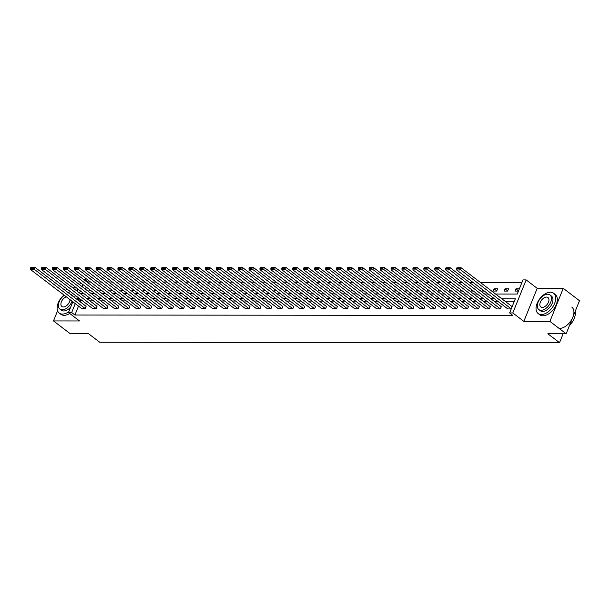 <?xml version="1.0" encoding="UTF-8"?>
<svg xmlns="http://www.w3.org/2000/svg" width="610" height="610" viewBox="0 0 610 610"><rect width="100%" height="100%" fill="white"/><g stroke="black" fill="none" stroke-linecap="round" stroke-linejoin="round"><path stroke-width="0.91" d="M66.52 288.652L65.674 290.741M57.569 310.803L53.482 320.936L79.529 320.959L68.488 312.541L72.826 301.782M566.149 333.777L549.9 321.394L563.251 288.347L579.5 300.73L566.149 333.777L547.833 333.762L559.53 342.675L99.735 342.248L88.038 333.334L69.723 333.312L53.482 320.936M76.433 287.897L72.849 287.889M83.654 279.494L85.026 279.494L84.698 280.295M90.486 281.972L88.275 281.972L85.026 279.494M521.969 282.377L480.23 282.338M472.895 282.331L469.303 282.323M461.968 282.316L458.377 282.316M451.042 282.308L447.45 282.308M440.115 282.3L436.524 282.293M429.188 282.285L425.597 282.285M418.262 282.277L414.678 282.277M407.335 282.27L403.751 282.262M396.408 282.255L392.825 282.255M385.482 282.247L381.898 282.247M374.563 282.239L370.971 282.232M363.636 282.224L360.045 282.224M352.71 282.216L349.118 282.216M341.783 282.209L338.192 282.201M330.856 282.194L327.265 282.194M319.93 282.186L316.346 282.186M309.003 282.178L305.419 282.171M298.077 282.163L294.493 282.163M287.15 282.156L283.566 282.156M276.223 282.148L272.639 282.14M265.304 282.133L261.713 282.133M254.378 282.125L250.786 282.125M243.451 282.117L239.86 282.11M232.524 282.102L228.933 282.102M221.598 282.094L218.014 282.094M210.671 282.087L207.087 282.079M199.744 282.072L196.161 282.072M188.818 282.064L185.234 282.064M177.891 282.056L174.307 282.049M166.972 282.041L163.381 282.041M156.046 282.034L152.454 282.034M145.119 282.026L141.528 282.018M134.192 282.011L130.601 282.011M123.266 282.003L119.674 282.003M112.339 281.995L108.755 281.988M101.412 281.98L97.829 281.98M495.587 294.035L517.25 294.058L522.968 279.898L526.155 279.906L512.804 312.953L509.617 312.945L515.336 298.793L501.809 298.778M563.251 288.347L537.196 288.324L526.155 279.906M559.53 342.675L563.129 333.777M446.04 267.737L450.134 267.714L501.29 306.7L500.391 308.935L496.883 308.935L445.727 269.948L449.234 269.948L450.134 267.714L446.04 267.737L445.681 268.629L448.129 268.636L448.495 267.737M424.194 267.714L428.281 267.691L479.437 306.685L478.537 308.912L475.03 308.912L423.881 269.925L427.381 269.925L428.281 267.691L424.194 267.714L423.828 268.613L426.283 268.613L426.642 267.721M402.341 267.698L406.428 267.676L457.584 306.662L456.684 308.896L453.184 308.889L402.028 269.902L405.528 269.91L406.428 267.676L402.341 267.698L401.975 268.591L404.43 268.591L404.788 267.698M380.487 267.676L384.582 267.653L435.731 306.639L434.831 308.873L431.331 308.873L380.175 269.887L383.675 269.887L384.582 267.653L380.487 267.676L380.129 268.568L382.577 268.575L382.935 267.676M358.634 267.653L362.729 267.63L413.885 306.624L412.978 308.851L409.478 308.851L358.322 269.864L361.821 269.864L362.729 267.63L358.634 267.653L358.276 268.552L360.723 268.552L361.089 267.66M336.781 267.637L340.876 267.615L392.032 306.601L391.132 308.835L387.625 308.828L336.468 269.841L339.976 269.849L340.876 267.615L336.781 267.637L336.423 268.53L338.878 268.53L339.236 267.637M314.935 267.615L319.022 267.592L370.178 306.578L369.279 308.812L365.779 308.812L314.623 269.826L318.123 269.826L319.022 267.592L314.935 267.615L314.569 268.507L317.025 268.514L317.383 267.615M293.082 267.592L297.169 267.569L348.325 306.563L347.425 308.79L343.926 308.79L292.769 269.803L296.269 269.803L297.169 267.569L293.082 267.592L292.716 268.491L295.171 268.491L295.53 267.599M271.229 267.577L275.323 267.554L326.48 306.54L325.572 308.774L322.072 308.767L270.916 269.78L274.416 269.788L275.323 267.554L271.229 267.577L270.87 268.469L273.318 268.469L273.676 267.577M249.376 267.554L253.47 267.531L304.626 306.517L303.719 308.752L300.219 308.752L249.063 269.765L252.57 269.765L253.47 267.531L249.376 267.554L249.017 268.446L251.465 268.453L251.831 267.554M227.522 267.531L231.617 267.508L282.773 306.502L281.873 308.729L278.366 308.729L227.217 269.742L230.717 269.742L231.617 267.508L227.522 267.531L227.164 268.43L229.619 268.43L229.978 267.538M205.677 267.515L209.764 267.493L260.92 306.479L260.02 308.713L256.52 308.706L205.364 269.719L208.864 269.727L209.764 267.493L205.677 267.515L205.311 268.408L207.766 268.408L208.124 267.515M183.823 267.493L187.918 267.47L239.067 306.456L238.167 308.69L234.667 308.69L183.511 269.704L187.011 269.704L187.918 267.47L183.823 267.493L183.465 268.385L185.913 268.392L186.271 267.493M161.97 267.47L166.065 267.447L217.221 306.441L216.314 308.668L212.814 308.668L161.658 269.681L165.157 269.681L166.065 267.447L161.97 267.47L161.612 268.369L164.059 268.369L164.425 267.477M140.117 267.454L144.212 267.432L195.368 306.418L194.46 308.652L190.96 308.645L139.804 269.658L143.312 269.666L144.212 267.432L140.117 267.454L139.759 268.347L142.206 268.347L142.572 267.454M118.264 267.432L122.358 267.409L173.514 306.395L172.615 308.629L169.107 308.629L117.959 269.635L121.459 269.643L122.358 267.409L118.264 267.432L117.905 268.324L120.361 268.331L120.719 267.432M96.418 267.409L100.505 267.386L151.661 306.38L150.761 308.607L147.262 308.607L96.105 269.62L99.605 269.62L100.505 267.386L96.418 267.409L96.052 268.308L98.507 268.308L98.866 267.416M74.565 267.394L78.659 267.371L129.808 306.357L128.908 308.591L125.408 308.584L74.252 269.597L77.752 269.605L78.659 267.371L74.565 267.394L74.206 268.286L76.654 268.286L77.012 267.394M52.712 267.371L56.806 267.348L107.962 306.334L107.055 308.568L103.555 308.568L52.399 269.574L55.899 269.582L56.806 267.348L52.712 267.371L52.353 268.263L54.801 268.27L55.167 267.371M30.858 267.348L34.953 267.325L86.109 306.319L85.209 308.546L81.702 308.546L30.546 269.559L34.053 269.559L34.953 267.325L30.858 267.348L30.5 268.248L32.948 268.248L33.314 267.355M514.337 301.264L505.057 301.256M497.714 301.248L494.13 301.248M486.788 301.241L483.204 301.233M475.869 301.226L472.277 301.226M464.942 301.218L461.351 301.218M454.015 301.21L450.424 301.203M443.089 301.195L439.497 301.195M432.162 301.188L428.571 301.188M421.236 301.18L417.652 301.172M410.309 301.165L406.725 301.165M399.382 301.157L395.798 301.157M388.456 301.149L384.872 301.142M377.529 301.134L373.945 301.134M366.61 301.127L363.019 301.127M355.683 301.119L352.092 301.111M344.757 301.104L341.165 301.104M333.83 301.096L330.239 301.096M322.904 301.088L319.32 301.081M311.977 301.073L308.393 301.073M301.05 301.065L297.466 301.065M290.124 301.058L286.54 301.05M279.197 301.043L275.613 301.043M268.278 301.035L264.687 301.035M257.351 301.027L253.76 301.02M246.425 301.012L242.833 301.012M235.498 301.004L231.907 301.004M224.571 300.997L220.98 300.989M213.645 300.982L210.061 300.982M202.718 300.974L199.135 300.974M191.792 300.966L188.208 300.959M180.865 300.951L177.281 300.951M169.938 300.943L166.355 300.943M159.019 300.936L155.428 300.928M148.093 300.921L144.501 300.921M137.166 300.913L133.575 300.913M126.239 300.905L122.648 300.898M115.313 300.89L111.729 300.89M104.386 300.882L100.802 300.882M93.46 300.875L89.876 300.867M82.533 300.86L80.642 300.86L80.245 301.843M78.515 306.113L74.923 315.019L512.865 315.423L509.617 312.945M41.785 267.363L45.88 267.34L97.036 306.327L96.128 308.561L92.629 308.553L41.472 269.567L44.98 269.574L45.88 267.34L41.785 267.363L41.427 268.255L43.874 268.255L44.24 267.363M63.638 267.378L67.733 267.355L118.889 306.35L117.982 308.576L114.482 308.576L63.326 269.589L66.825 269.589L67.733 267.355L63.638 267.378L63.28 268.278L65.727 268.278L66.086 267.386M85.492 267.401L89.578 267.378L140.735 306.365L139.835 308.599L136.335 308.599L85.179 269.605L88.679 269.612L89.578 267.378L85.492 267.401L85.126 268.293L87.581 268.301L87.939 267.401M107.345 267.424L111.432 267.401L162.588 306.388L161.688 308.622L158.188 308.614L107.032 269.628L110.532 269.635L111.432 267.401L107.345 267.424L106.979 268.316L109.434 268.316L109.792 267.424M129.19 267.439L133.285 267.416L184.441 306.411L183.541 308.637L180.034 308.637L128.878 269.65L132.385 269.65L133.285 267.416L129.19 267.439L128.832 268.339L131.287 268.339L131.646 267.447M151.044 267.462L155.138 267.439L206.294 306.426L205.387 308.66L201.887 308.66L150.731 269.666L154.238 269.673L155.138 267.439L151.044 267.462L150.685 268.354L153.133 268.362L153.499 267.462M172.897 267.485L176.992 267.462L228.14 306.449L227.24 308.683L223.74 308.675L172.584 269.689L176.084 269.696L176.992 267.462L172.897 267.485L172.538 268.377L174.986 268.377L175.344 267.485M194.75 267.5L198.837 267.477L249.993 306.472L249.093 308.698L245.594 308.698L194.438 269.712L197.937 269.712L198.837 267.477L194.75 267.5L194.384 268.4L196.839 268.4L197.198 267.508M216.603 267.523L220.69 267.5L271.846 306.487L270.947 308.721L267.439 308.721L216.291 269.734L219.791 269.734L220.69 267.5L216.603 267.523L216.237 268.415L218.693 268.423L219.051 267.523M238.449 267.546L242.544 267.523L293.7 306.51L292.8 308.744L289.292 308.736L238.136 269.75L241.644 269.757L242.544 267.523L238.449 267.546L238.091 268.438L240.538 268.438L240.904 267.546M260.302 267.561L264.397 267.538L315.553 306.533L314.646 308.759L311.146 308.759L259.99 269.772L263.489 269.772L264.397 267.538L260.302 267.561L259.944 268.461L262.392 268.461L262.757 267.569M282.156 267.584L286.25 267.561L337.399 306.548L336.499 308.782L332.999 308.782L281.843 269.795L285.343 269.795L286.25 267.561L282.156 267.584L281.797 268.476L284.245 268.484L284.603 267.584M304.009 267.607L308.096 267.584L359.252 306.571L358.352 308.805L354.852 308.797L303.696 269.811L307.196 269.818L308.096 267.584L304.009 267.607L303.643 268.499L306.098 268.499L306.456 267.607M325.854 267.622L329.949 267.599L381.105 306.594L380.205 308.82L376.698 308.82L325.549 269.833L329.049 269.833L329.949 267.599L325.854 267.622L325.496 268.522L327.951 268.522L328.31 267.63M347.708 267.645L351.802 267.622L402.958 306.609L402.051 308.843L398.551 308.843L347.395 269.856L350.902 269.856L351.802 267.622L347.708 267.645L347.349 268.537L349.797 268.545L350.163 267.645M369.561 267.668L373.656 267.645L424.812 306.632L423.904 308.866L420.404 308.858L369.248 269.872L372.748 269.879L373.656 267.645L369.561 267.668L369.202 268.56L371.65 268.56L372.016 267.668M391.414 267.683L395.501 267.66L446.657 306.655L445.757 308.881L442.258 308.881L391.101 269.894L394.601 269.894L395.501 267.66L391.414 267.683L391.056 268.583L393.503 268.583L393.862 267.691M413.267 267.706L417.354 267.683L468.511 306.67L467.611 308.904L464.111 308.904L412.955 269.917L416.455 269.917L417.354 267.683L413.267 267.706L412.901 268.598L415.357 268.606L415.715 267.706M435.113 267.729L439.208 267.706L490.364 306.693L489.464 308.927L485.957 308.919L434.8 269.933L438.308 269.94L439.208 267.706L435.113 267.729L434.755 268.621L437.21 268.621L437.568 267.729M511.233 308.942L507.81 308.942L456.654 269.955L460.161 269.955L461.061 267.721L456.966 267.744L456.608 268.644L459.055 268.644L459.421 267.752M74.923 315.019L71.675 312.541L68.488 312.541M537.196 288.324L523.845 321.371L549.9 321.394M523.845 321.371L512.804 312.953M74.557 297.512L75.396 295.423M77.127 291.153L77.966 289.064M79.696 284.794L80.535 282.704M79.285 298.389L77.394 298.381L76.99 299.373M75.266 303.643L71.675 312.541M494.466 298.77L490.882 298.77M483.539 298.763L479.956 298.763M472.613 298.755L469.029 298.748M461.686 298.74L458.102 298.74M450.767 298.732L447.176 298.732M439.841 298.725L436.249 298.717M428.914 298.709L425.322 298.709M417.987 298.702L414.396 298.702M407.061 298.694L403.477 298.687M396.134 298.679L392.55 298.679M385.207 298.671L381.624 298.671M374.281 298.664L370.697 298.656M363.354 298.648L359.77 298.648M352.435 298.641L348.844 298.641M341.508 298.633L337.917 298.625M330.582 298.618L326.99 298.618M319.655 298.61L316.064 298.61M308.729 298.603L305.137 298.595M297.802 298.587L294.218 298.587M286.875 298.58L283.292 298.58M275.949 298.572L272.365 298.565M265.022 298.557L261.438 298.557M254.103 298.549L250.512 298.549M243.177 298.542L239.585 298.534M232.25 298.526L228.658 298.526M221.323 298.519L217.732 298.519M210.397 298.511L206.805 298.503M199.47 298.496L195.886 298.496M188.543 298.488L184.96 298.488M177.617 298.481L174.033 298.473M166.69 298.465L163.106 298.465M155.763 298.458L152.18 298.45M144.845 298.45L141.253 298.442M133.918 298.435L130.326 298.435M122.991 298.427L119.4 298.42M112.065 298.42L108.473 298.412M101.138 298.404L97.554 298.404M90.211 298.397L86.628 298.389M80.406 293.654L83.989 293.654M91.332 293.662L94.916 293.662M102.259 293.669L105.843 293.677M113.178 293.685L116.769 293.685M124.104 293.692L127.696 293.692M135.031 293.7L138.623 293.707M145.958 293.715L149.549 293.715M156.884 293.723L160.468 293.723M167.811 293.73L171.395 293.738M178.738 293.745L182.321 293.745M189.664 293.753L193.248 293.753M200.591 293.761L204.175 293.768M211.51 293.776L215.101 293.776M222.436 293.784L226.028 293.784M233.363 293.791L236.954 293.799M244.29 293.806L247.881 293.806M255.216 293.814L258.808 293.814M266.143 293.822L269.727 293.829M277.07 293.837L280.653 293.837M287.996 293.845L291.58 293.845M298.923 293.852L302.507 293.86M309.849 293.867L313.433 293.867M320.768 293.875L324.36 293.875M331.695 293.883L335.286 293.89M342.622 293.898L346.213 293.898M353.548 293.906L357.14 293.906M364.475 293.913L368.059 293.921M375.402 293.928L378.985 293.928M386.328 293.936L389.912 293.936M397.255 293.944L400.839 293.951M408.182 293.959L411.765 293.959M419.1 293.967L422.692 293.967M430.027 293.974L433.618 293.982M440.954 293.989L444.545 293.989M451.88 293.997L455.472 293.997M462.807 294.005L466.398 294.012M473.734 294.02L477.317 294.02M484.66 294.028L488.244 294.028M82.975 284.565L82.129 286.654M80.406 290.924L79.559 293.013M88.275 281.972L87.947 282.765M86.223 287.043L85.377 289.125M518.447 291.084L515.031 291.077L515.93 288.843L519.354 288.85M507.604 291.069L504.104 291.069L505.004 288.835L508.504 288.843L507.604 291.069M496.677 291.062L493.177 291.062L494.077 288.827L497.577 288.827L496.677 291.062M484.332 291.054L482.251 291.046L482.739 289.834M473.413 291.039L471.324 291.039L471.812 289.826M462.487 291.031L460.397 291.031L460.886 289.819M451.56 291.023L449.471 291.016L449.966 289.803M440.633 291.008L438.544 291.008L439.04 289.796M429.707 291L427.625 291L428.113 289.788M418.78 290.993L416.699 290.985L417.187 289.773M407.854 290.978L405.772 290.978L406.26 289.765M396.927 290.97L394.845 290.97L395.333 289.758M386 290.962L383.919 290.955L384.407 289.742M375.074 290.947L372.992 290.947L373.48 289.735M364.155 290.94L362.065 290.94L362.553 289.727M353.228 290.932L351.139 290.924L351.635 289.712M342.301 290.917L340.212 290.917L340.708 289.704M331.375 290.909L329.286 290.909L329.781 289.697M320.448 290.901L318.367 290.894L318.855 289.681M309.522 290.886L307.44 290.886L307.928 289.674M298.595 290.878L296.513 290.878L297.001 289.659M287.668 290.871L285.587 290.863L286.075 289.651M276.742 290.856L274.66 290.856L275.148 289.643M265.823 290.848L263.733 290.848L264.221 289.628M254.896 290.84L252.807 290.833L253.302 289.62M243.969 290.825L241.88 290.825L242.376 289.613M233.043 290.817L230.954 290.817L231.449 289.597M222.116 290.81L220.035 290.802L220.523 289.59M211.19 290.795L209.108 290.795L209.596 289.582M200.263 290.787L198.181 290.787L198.669 289.567M189.336 290.779L187.255 290.772L187.743 289.559M178.41 290.764L176.328 290.764L176.816 289.552M167.483 290.756L165.401 290.756L165.889 289.536M156.564 290.749L154.475 290.741L154.963 289.529M145.637 290.734L143.548 290.734L144.044 289.521M134.711 290.726L132.622 290.726L133.117 289.506M123.784 290.718L121.695 290.711L122.191 289.498M112.858 290.703L110.776 290.703L111.264 289.491M101.931 290.695L99.849 290.695L100.337 289.475M91.004 290.688L88.923 290.68L89.411 289.468M80.642 300.86L77.394 298.381M496.753 290.871L494.077 288.827M507.68 290.878L505.004 288.835M518.546 290.84L515.93 288.843M85.209 308.546L32.948 268.248M30.5 268.248L30.546 269.559M70.661 291.809A12.764 7.655 -52.7 0 0 68.007 292.518M63.966 295.026A12.764 7.655 -52.7 0 0 59.223 313.082A12.764 7.655 -52.7 0 0 62.449 314.097A12.764 7.655 -52.7 0 0 68.816 311.718M59.223 313.082L60.847 314.325A12.764 7.655 -52.7 0 0 64.073 315.332A12.764 7.655 -52.7 0 0 69.692 313.456M70.691 307.074A9.188 5.513 127.3 0 1 63.715 310.97A9.188 5.513 127.3 0 1 61.389 310.246L59.894 309.102A9.188 5.513 -52.7 0 0 62.22 309.834A9.188 5.513 -52.7 0 0 72.01 301.157M64.347 295.316A9.188 5.513 -52.7 0 0 59.894 309.102M66.322 296.826A5.925 3.553 -52.7 0 0 61.557 301.424A5.925 3.553 -52.7 0 0 61.877 306.502A5.925 3.553 -52.7 0 0 63.371 306.975A5.925 3.553 -52.7 0 0 70.028 299.647M71.934 295.514A9.188 5.513 -52.7 0 0 71.034 294.485A9.188 5.513 -52.7 0 0 69.807 293.89M71.034 294.485L72.529 295.621A9.188 5.513 127.3 0 1 73.429 296.651M550.388 292.213A12.764 7.655 -52.7 0 0 538.279 300.997A12.764 7.655 -52.7 0 0 538.134 313.532A12.764 7.655 -52.7 0 0 541.36 314.539A12.764 7.655 -52.7 0 0 553.468 305.755A12.764 7.655 -52.7 0 0 553.613 293.227A12.764 7.655 -52.7 0 0 550.388 292.213M538.134 313.532L539.758 314.768A12.764 7.655 -52.7 0 0 542.991 315.782A12.764 7.655 -52.7 0 0 555.092 306.998A12.764 7.655 -52.7 0 0 555.237 294.462L553.613 293.227M549.953 294.927L551.448 296.071A9.188 5.513 127.3 0 1 551.341 305.091A9.188 5.513 127.3 0 1 542.625 311.42A9.188 5.513 127.3 0 1 540.3 310.688L538.805 309.552A9.188 5.513 -52.7 0 0 541.131 310.276A9.188 5.513 -52.7 0 0 549.846 303.955A9.188 5.513 -52.7 0 0 549.953 294.927A9.188 5.513 -52.7 0 0 547.628 294.203A9.188 5.513 -52.7 0 0 538.912 300.524A9.188 5.513 -52.7 0 0 538.805 309.552M542.29 307.417A5.925 3.553 -52.7 0 0 547.902 303.345A5.925 3.553 -52.7 0 0 547.971 297.527A5.925 3.553 -52.7 0 0 546.476 297.062A5.925 3.553 -52.7 0 0 540.856 301.134A5.925 3.553 -52.7 0 0 540.788 306.952A5.925 3.553 -52.7 0 0 542.29 307.417M559.561 328.409A12.764 7.655 -52.7 0 0 571.669 319.625A12.764 7.655 -52.7 0 0 571.806 307.089M569.595 325.237A12.764 7.655 -52.7 0 0 575.184 315.103A12.764 7.655 -52.7 0 0 575.169 311.443M575.169 315.217A12.459 7.473 127.3 0 1 575.146 315.324A12.459 7.473 127.3 0 1 569.549 325.366M96.128 308.561L43.874 268.255M41.427 268.255L41.472 269.567M107.055 308.568L54.801 268.27M52.353 268.263L52.399 269.574M117.982 308.576L65.727 268.278M63.28 268.278L63.326 269.589M128.908 308.591L76.654 268.286M74.206 268.286L74.252 269.597M139.835 308.599L87.581 268.301M85.126 268.293L85.179 269.605M150.761 308.607L98.507 268.308M96.052 268.308L96.105 269.62M161.688 308.622L109.434 268.316M106.979 268.316L107.032 269.628M172.615 308.629L120.361 268.331M117.905 268.324L117.959 269.635M183.541 308.637L131.287 268.339M128.832 268.339L128.878 269.65M194.46 308.652L142.206 268.347M139.759 268.347L139.804 269.658M205.387 308.66L153.133 268.362M150.685 268.354L150.731 269.666M216.314 308.668L164.059 268.369M161.612 268.369L161.658 269.681M227.24 308.683L174.986 268.377M172.538 268.377L172.584 269.689M238.167 308.69L185.913 268.392M183.465 268.385L183.511 269.704M249.093 308.698L196.839 268.4M194.384 268.4L194.438 269.712M260.02 308.713L207.766 268.408M205.311 268.408L205.364 269.719M270.947 308.721L218.693 268.423M216.237 268.415L216.291 269.734M281.873 308.729L229.619 268.43M227.164 268.43L227.217 269.742M292.8 308.744L240.538 268.438M238.091 268.438L238.136 269.75M303.719 308.752L251.465 268.453M249.017 268.446L249.063 269.765M314.646 308.759L262.392 268.461M259.944 268.461L259.99 269.772M325.572 308.774L273.318 268.469M270.87 268.469L270.916 269.78M336.499 308.782L284.245 268.484M281.797 268.476L281.843 269.795M347.425 308.79L295.171 268.491M292.716 268.491L292.769 269.803M358.352 308.805L306.098 268.499M303.643 268.499L303.696 269.811M369.279 308.812L317.025 268.514M314.569 268.507L314.623 269.826M380.205 308.82L327.951 268.522M325.496 268.522L325.549 269.833M391.132 308.835L338.878 268.53M336.423 268.53L336.468 269.841M402.051 308.843L349.797 268.545M347.349 268.537L347.395 269.856M412.978 308.851L360.723 268.552M358.276 268.552L358.322 269.864M423.904 308.866L371.65 268.56M369.202 268.56L369.248 269.872M434.831 308.873L382.577 268.575M380.129 268.568L380.175 269.887M445.757 308.881L393.503 268.583M391.056 268.583L391.101 269.894M456.684 308.896L404.43 268.591M401.975 268.591L402.028 269.902M467.611 308.904L415.357 268.606M412.901 268.598L412.955 269.917M478.537 308.912L426.283 268.613M423.828 268.613L423.881 269.925M489.464 308.927L437.21 268.621M434.755 268.621L434.8 269.933M500.391 308.935L448.129 268.636M445.681 268.629L445.727 269.948M512.156 306.662L461.061 267.721L456.966 267.744M511.249 308.896L459.055 268.644M456.608 268.644L456.654 269.955"/></g></svg>
